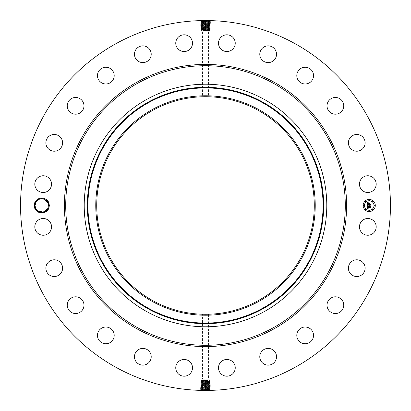 <?xml version="1.0" encoding="UTF-8"?>
<svg xmlns="http://www.w3.org/2000/svg" width="411" height="411" viewBox="0 0 411 411"><rect width="100%" height="100%" fill="white"/><g stroke="black" fill="none" stroke-linecap="round" stroke-linejoin="round"><path stroke-width="0.31" stroke-dasharray="2.06 1.54" d="M116.832 367.809A184.95 184.95 0 0 1 43.191 116.832A184.95 184.95 0 0 1 294.168 43.191A184.95 184.95 0 0 1 367.809 294.168A184.95 184.95 0 0 1 116.832 367.809M203.414 20.56L204.832 20.55M205.962 20.55L207.884 20.632C211.809 20.75 211.013 20.874 205.5 20.992L200.553 21.202L201.246 21.619L205.5 21.398C210.247 21.274 210.93 21.151 207.55 21.033L205.5 20.961C200.738 20.843 200.049 20.72 203.44 20.596L201.215 20.761L205.49 20.55L205.5 20.961M48.318 209.076A7.455 7.455 0 0 1 35.079 208.783L34.195 205.515L35.069 202.243A7.455 7.455 0 0 1 45.349 198.96A7.455 7.455 0 0 1 48.318 209.076M375.171 230.884A8.369 8.369 0 0 1 363.812 234.213A8.369 8.369 0 0 1 360.483 222.86A8.369 8.369 0 0 1 371.837 219.525A8.369 8.369 0 0 1 375.171 230.884M257.651 110.04A108.776 108.776 0 0 1 300.96 257.651A108.776 108.776 0 0 1 153.349 300.96A108.776 108.776 0 0 1 110.04 153.349A108.776 108.776 0 0 1 257.651 110.04M350.706 262.377A8.369 8.369 0 0 1 362.538 262.1A8.369 8.369 0 0 1 362.821 273.932A8.369 8.369 0 0 1 350.989 274.209A8.369 8.369 0 0 1 350.706 262.377M331.04 298.026A8.369 8.369 0 0 1 342.538 300.816A8.369 8.369 0 0 1 339.748 312.319A8.369 8.369 0 0 1 328.245 309.524A8.369 8.369 0 0 1 331.04 298.026M302.815 327.362A8.369 8.369 0 0 1 313.197 333.038A8.369 8.369 0 0 1 307.526 343.421A8.369 8.369 0 0 1 297.143 337.75A8.369 8.369 0 0 1 302.815 327.362M267.957 348.4A8.369 8.369 0 0 1 276.521 356.568A8.369 8.369 0 0 1 268.352 365.127A8.369 8.369 0 0 1 259.788 356.959A8.369 8.369 0 0 1 267.957 348.4M228.845 359.692A8.369 8.369 0 0 1 235.005 369.802A8.369 8.369 0 0 1 224.894 375.957A8.369 8.369 0 0 1 218.739 365.852A8.369 8.369 0 0 1 228.845 359.692M188.14 360.483A8.369 8.369 0 0 1 191.475 371.837A8.369 8.369 0 0 1 180.116 375.171A8.369 8.369 0 0 1 176.787 363.812A8.369 8.369 0 0 1 188.14 360.483M148.623 350.706A8.369 8.369 0 0 1 148.9 362.538A8.369 8.369 0 0 1 137.069 362.821A8.369 8.369 0 0 1 136.791 350.989A8.369 8.369 0 0 1 148.623 350.706M112.974 331.04A8.369 8.369 0 0 1 110.184 342.538A8.369 8.369 0 0 1 98.681 339.748A8.369 8.369 0 0 1 101.476 328.245A8.369 8.369 0 0 1 112.974 331.04M83.639 302.815A8.369 8.369 0 0 1 77.962 313.197A8.369 8.369 0 0 1 67.579 307.526A8.369 8.369 0 0 1 73.25 297.143A8.369 8.369 0 0 1 83.639 302.815M62.6 267.957A8.369 8.369 0 0 1 54.432 276.521A8.369 8.369 0 0 1 45.873 268.352A8.369 8.369 0 0 1 54.041 259.788A8.369 8.369 0 0 1 62.6 267.957M51.308 228.845A8.369 8.369 0 0 1 41.198 235.005A8.369 8.369 0 0 1 35.043 224.894A8.369 8.369 0 0 1 45.148 218.739A8.369 8.369 0 0 1 51.308 228.845M50.517 188.14A8.369 8.369 0 0 1 39.163 191.475A8.369 8.369 0 0 1 35.829 180.116A8.369 8.369 0 0 1 47.188 176.787A8.369 8.369 0 0 1 50.517 188.14M60.294 148.623A8.369 8.369 0 0 1 48.462 148.9A8.369 8.369 0 0 1 48.179 137.069A8.369 8.369 0 0 1 60.011 136.791A8.369 8.369 0 0 1 60.294 148.623M79.96 112.974A8.369 8.369 0 0 1 68.462 110.184A8.369 8.369 0 0 1 71.252 98.681A8.369 8.369 0 0 1 82.755 101.476A8.369 8.369 0 0 1 79.96 112.974M108.185 83.639A8.369 8.369 0 0 1 97.803 77.962A8.369 8.369 0 0 1 103.474 67.579A8.369 8.369 0 0 1 113.857 73.25A8.369 8.369 0 0 1 108.185 83.639M143.043 62.6A8.369 8.369 0 0 1 134.479 54.432A8.369 8.369 0 0 1 142.648 45.873A8.369 8.369 0 0 1 151.212 54.041A8.369 8.369 0 0 1 143.043 62.6M182.155 51.308A8.369 8.369 0 0 1 175.995 41.198A8.369 8.369 0 0 1 186.106 35.043A8.369 8.369 0 0 1 192.261 45.148A8.369 8.369 0 0 1 182.155 51.308M222.86 50.517A8.369 8.369 0 0 1 219.525 39.163A8.369 8.369 0 0 1 230.884 35.829A8.369 8.369 0 0 1 234.213 47.188A8.369 8.369 0 0 1 222.86 50.517M262.377 60.294A8.369 8.369 0 0 1 262.1 48.462A8.369 8.369 0 0 1 273.932 48.179A8.369 8.369 0 0 1 274.209 60.011A8.369 8.369 0 0 1 262.377 60.294M298.026 79.96A8.369 8.369 0 0 1 300.816 68.462A8.369 8.369 0 0 1 312.319 71.252A8.369 8.369 0 0 1 309.524 82.755A8.369 8.369 0 0 1 298.026 79.96M327.362 108.185A8.369 8.369 0 0 1 333.038 97.803A8.369 8.369 0 0 1 343.421 103.474A8.369 8.369 0 0 1 337.75 113.857A8.369 8.369 0 0 1 327.362 108.185M348.4 143.043A8.369 8.369 0 0 1 356.568 134.479A8.369 8.369 0 0 1 365.127 142.648A8.369 8.369 0 0 1 356.959 151.212A8.369 8.369 0 0 1 348.4 143.043M359.692 182.155A8.369 8.369 0 0 1 369.802 175.995A8.369 8.369 0 0 1 375.957 186.106A8.369 8.369 0 0 1 365.852 192.261A8.369 8.369 0 0 1 359.692 182.155M207.586 390.44L206.168 390.45M205.038 390.45L203.116 390.368C199.191 390.25 199.987 390.126 205.5 390.008L210.447 389.798L209.754 389.381L205.5 389.602C200.753 389.726 200.07 389.849 203.45 389.967L205.5 390.039C210.262 390.157 210.951 390.28 207.56 390.404L209.785 390.239L205.51 390.45L205.5 390.039M205.125 20.55L205.5 20.56L205.5 20.992C200.738 20.863 200.054 20.74 203.44 20.617L203.121 21.064C199.212 21.182 200.003 21.305 205.5 21.429C210.247 21.295 210.93 21.172 207.55 21.053L205.5 20.982L205.5 21.398M35.069 202.243L35.731 202.541A6.725 6.725 0 0 1 36.024 202.012C38.937 196.124 49.037 198.58 48.858 205.479L48.051 208.932C43.772 214.08 39.446 214.028 35.079 208.783M206.944 314.266L202.469 314.23L202.469 379.235L208.531 379.235L202.469 379.235L201.426 379.836L209.574 379.836L201.426 379.836L201.426 380.35L209.574 380.771L209.574 379.836L208.531 379.235L208.531 314.23M202.839 96.76L208.531 96.77L208.531 31.765L202.469 31.765L208.531 31.765L209.574 31.164L201.426 31.164L209.574 31.164L209.574 30.65L201.426 30.229L201.426 31.164L202.469 31.765L202.469 96.77L202.839 96.76M204.056 96.734L202.469 96.765M205.875 390.45L205.5 390.44L205.5 390.008C210.262 390.137 210.946 390.26 207.56 390.383L207.879 389.936C211.788 389.818 210.997 389.695 205.5 389.571C200.753 389.705 200.07 389.828 203.45 389.947L205.5 390.018L205.5 389.602M369.227 199.438A6.062 6.062 0 0 0 363.165 205.5A6.062 6.062 0 0 0 369.227 211.562A6.062 6.062 0 0 0 375.289 205.5A6.062 6.062 0 0 0 369.227 199.438M210.458 20.786L209.769 21.192L207.55 21.033L207.884 20.632M36.024 202.012L35.87 202.274L36.024 202.012M47.517 201.996L48.503 205.531L49.356 205.5L48.503 205.469L47.676 208.726C44.763 214.742 34.745 212.338 35.048 205.469L35.87 202.274L35.048 205.469L34.195 205.5C33.717 195.734 49.798 195.703 49.356 205.5C49.829 215.266 33.753 215.297 34.195 205.5C33.717 195.734 49.798 195.703 49.356 205.5C49.829 215.266 33.753 215.297 34.195 205.5C33.717 195.734 49.798 195.703 49.356 205.5C49.829 215.266 33.753 215.297 34.195 205.5C33.717 195.734 49.798 195.703 49.356 205.5C49.829 215.266 33.753 215.297 34.195 205.5C33.717 195.734 49.798 195.703 49.356 205.5C49.829 215.266 33.753 215.297 34.195 205.5C33.717 195.734 49.798 195.703 49.356 205.5C49.829 215.266 33.753 215.297 34.195 205.5C33.717 195.734 49.798 195.703 49.356 205.5C49.829 215.266 33.753 215.297 34.195 205.5C33.717 195.734 49.798 195.703 49.356 205.5C49.829 215.266 33.753 215.297 34.195 205.5C33.717 195.734 49.798 195.703 49.356 205.5C49.829 215.266 33.753 215.297 34.195 205.5C33.717 195.734 49.798 195.703 49.356 205.5C49.829 215.266 33.753 215.297 34.195 205.5C33.717 195.734 49.798 195.703 49.356 205.5C49.829 215.266 33.753 215.297 34.195 205.5C33.717 195.734 49.798 195.703 49.356 205.5C49.829 215.266 33.753 215.297 34.195 205.5C33.717 195.734 49.798 195.703 49.356 205.5C49.829 215.266 33.753 215.297 34.195 205.5C33.717 195.734 49.798 195.703 49.356 205.5C49.829 215.266 33.753 215.297 34.195 205.5C33.717 195.734 49.798 195.703 49.356 205.5C49.829 215.266 33.753 215.297 34.195 205.5C33.717 195.734 49.798 195.703 49.356 205.5C49.829 215.266 33.753 215.297 34.195 205.5C33.717 195.734 49.798 195.703 49.356 205.5C49.829 215.266 33.753 215.297 34.195 205.5L35.048 205.531L35.87 202.274C38.732 196.222 48.894 198.739 48.503 205.531L47.676 208.726C44.814 214.778 34.652 212.261 35.048 205.469L35.731 202.541M200.542 390.214L201.231 389.808L203.45 389.967L203.116 390.368M263.646 99.066A121.281 121.281 0 0 1 311.934 263.646A121.281 121.281 0 0 1 147.354 311.934A121.281 121.281 0 0 1 99.066 147.354A121.281 121.281 0 0 1 263.646 99.066M369.227 210.278A4.778 4.778 0 0 0 374.005 205.5A4.778 4.778 0 0 0 369.227 200.722A4.778 4.778 0 0 0 364.449 205.5A4.778 4.778 0 0 0 369.227 210.278M363.807 205.87A0.37 0.37 0 0 0 364.172 205.5A0.37 0.37 0 0 0 363.807 205.13A0.37 0.37 0 0 0 363.437 205.5A0.37 0.37 0 0 0 363.807 205.87M369.227 200.445A0.37 0.37 0 0 0 369.592 200.08A0.37 0.37 0 0 0 369.227 199.71A0.37 0.37 0 0 0 368.857 200.08A0.37 0.37 0 0 0 369.227 200.445M365.394 202.032A0.37 0.37 0 0 0 365.759 201.667A0.37 0.37 0 0 0 365.394 201.298A0.37 0.37 0 0 0 365.025 201.667A0.37 0.37 0 0 0 365.394 202.032M374.647 205.87A0.37 0.37 0 0 0 375.017 205.5A0.37 0.37 0 0 0 374.647 205.13A0.37 0.37 0 0 0 374.277 205.5A0.37 0.37 0 0 0 374.647 205.87M373.06 202.032A0.37 0.37 0 0 0 373.424 201.667A0.37 0.37 0 0 0 373.06 201.298A0.37 0.37 0 0 0 372.69 201.667A0.37 0.37 0 0 0 373.06 202.032M369.227 210.555A0.37 0.37 0 0 0 368.857 210.92A0.37 0.37 0 0 0 369.227 211.29A0.37 0.37 0 0 0 369.592 210.92A0.37 0.37 0 0 0 369.227 210.555M365.394 208.968A0.37 0.37 0 0 0 365.025 209.333A0.37 0.37 0 0 0 365.394 209.702A0.37 0.37 0 0 0 365.759 209.333A0.37 0.37 0 0 0 365.394 208.968M373.06 208.968A0.37 0.37 0 0 0 372.69 209.333A0.37 0.37 0 0 0 373.06 209.702A0.37 0.37 0 0 0 373.424 209.333A0.37 0.37 0 0 0 373.06 208.968M203.121 21.064L203.455 21.464L210.432 21.639L209.744 22.06L205.5 21.85C200.768 21.726 200.085 21.608 203.455 21.485L203.137 21.927L200.578 22.071L201.272 22.487L205.5 22.261C210.216 22.163 210.894 22.04 207.54 21.917L207.858 22.364L210.406 22.502L209.713 22.918L205.5 22.713C200.799 22.574 200.121 22.451 203.466 22.333L203.137 21.927C199.243 22.05 200.034 22.173 205.5 22.292L207.858 22.364C211.737 22.482 210.951 22.605 205.5 22.728L200.609 22.939L201.272 22.492L205.5 22.281C210.216 22.143 210.9 22.019 207.54 21.896L205.5 21.829C200.768 21.706 200.085 21.588 203.455 21.464L201.241 21.613M210.432 21.639L209.769 21.192L207.55 21.053L207.868 21.495C211.773 21.619 210.982 21.737 205.5 21.86L203.137 21.927M34.195 205.515C33.774 215.302 49.829 215.256 49.356 205.5L48.503 205.469L47.676 208.726L48.503 205.531C48.894 198.739 38.732 196.222 35.87 202.274C38.732 196.222 48.894 198.739 48.503 205.531L47.676 208.726C44.814 214.778 34.652 212.261 35.048 205.469L34.195 205.5L35.048 205.531L35.87 202.274L35.048 205.469L34.195 205.5L35.048 205.531L35.87 202.274L35.048 205.469C34.652 212.261 44.814 214.778 47.676 208.726C44.814 214.778 34.652 212.261 35.048 205.469L35.87 202.274C38.732 196.222 48.894 198.739 48.503 205.531L49.356 205.5L48.503 205.469L47.676 208.726L48.503 205.531L49.356 205.5L48.503 205.469L47.676 208.726C44.814 214.778 34.652 212.261 35.048 205.469L34.195 205.5L35.048 205.531L35.87 202.274L35.048 205.469L34.195 205.5L35.048 205.531L35.87 202.274C38.732 196.222 48.894 198.739 48.503 205.531L49.356 205.5L48.503 205.469L47.676 208.726L48.503 205.531L49.356 205.5L48.503 205.469L47.676 208.726L48.503 205.531C48.894 198.739 38.732 196.222 35.87 202.274C38.732 196.222 48.894 198.739 48.503 205.531L47.676 208.726C44.814 214.778 34.652 212.261 35.048 205.469L34.195 205.5L35.048 205.531L35.87 202.274L35.048 205.469L34.195 205.5L35.048 205.531L35.87 202.274L35.048 205.469C34.652 212.261 44.814 214.778 47.676 208.726C44.814 214.778 34.652 212.261 35.048 205.469L35.87 202.274C38.732 196.222 48.894 198.739 48.503 205.531L49.356 205.5L48.503 205.469L47.676 208.726L48.503 205.531L49.356 205.5L48.503 205.469L47.676 208.726L48.503 205.531C48.894 198.739 38.732 196.222 35.87 202.274L35.048 205.469C34.652 212.261 44.814 214.778 47.676 208.726C44.814 214.778 34.652 212.261 35.048 205.469L34.195 205.5L35.048 205.531L35.87 202.274L35.048 205.469L34.195 205.5L35.048 205.531L35.87 202.274C38.732 196.222 48.894 198.739 48.503 205.531L49.356 205.5L48.503 205.469L47.676 208.726L48.503 205.531L49.356 205.5L48.503 205.469L47.676 208.726C44.814 214.778 34.652 212.261 35.048 205.469L34.195 205.5L35.048 205.531L35.87 202.274L35.048 205.469L34.195 205.5L35.048 205.531L35.87 202.274C38.732 196.222 48.894 198.739 48.503 205.531L49.356 205.5L48.503 205.469L47.676 208.726L48.503 205.531L49.356 205.5L48.503 205.469L47.676 208.726L48.503 205.531C48.894 198.739 38.732 196.222 35.87 202.274C38.732 196.222 48.894 198.739 48.503 205.531L47.676 208.726C44.814 214.778 34.652 212.261 35.048 205.469L34.195 205.5L35.048 205.531L35.87 202.274L35.048 205.469C34.652 212.261 44.814 214.778 47.676 208.726L48.503 205.531L49.356 205.5L48.503 205.469L47.768 202.448L44.927 199.556L44.1 199.186M47.902 202.721L44.927 199.556L47.768 202.448M44.126 199.196L42.924 198.873M43.093 198.903L41.973 198.775M41.788 198.775L39.307 199.243L37.278 200.496M207.879 389.936L207.545 389.536L200.568 389.361L201.256 388.94L205.5 389.15C210.232 389.274 210.915 389.392 207.545 389.515L207.863 389.073L210.422 388.929L209.728 388.513L205.5 388.739C200.784 388.837 200.106 388.96 203.46 389.083L203.142 388.636L200.594 388.498L201.287 388.082L205.5 388.287C210.201 388.426 210.879 388.549 207.534 388.667L207.863 389.073C211.757 388.95 210.966 388.827 205.5 388.708L203.142 388.636C199.263 388.518 200.049 388.395 205.5 388.272L210.391 388.061L209.728 388.508L205.5 388.719C200.784 388.857 200.1 388.981 203.46 389.104L205.5 389.171C210.232 389.294 210.915 389.412 207.545 389.536L209.759 389.387M200.568 389.361L201.231 389.808L203.45 389.947L203.132 389.505C199.227 389.381 200.018 389.263 205.5 389.14L207.863 389.073M209.076 380.704L201.426 381.197L200.835 380.699L201.431 380.339M205.5 380.134L207.632 380.478L201.924 381.023L209.076 381.465L201.924 381.906L207.761 382.143C211.48 382.019 210.725 381.896 205.5 381.778L203.245 381.706C199.535 381.588 200.285 381.465 205.5 381.341L207.745 381.274C211.444 381.151 210.699 381.033 205.5 380.91L203.26 380.843C199.571 380.72 200.316 380.596 205.5 380.478L205.5 380.134L201.924 380.283M201.924 30.296L209.574 29.803L210.165 30.301L209.569 30.661M205.5 30.866L203.368 30.522L209.076 29.977L201.924 29.535L209.076 29.094L203.24 28.857C199.52 28.981 200.275 29.104 205.5 29.222L207.755 29.294C211.465 29.412 210.715 29.535 205.5 29.659L203.255 29.726C199.556 29.849 200.301 29.967 205.5 30.09L207.74 30.157C211.429 30.28 210.684 30.404 205.5 30.522L205.5 30.866L209.076 30.717M37.288 200.486L35.87 202.274C38.732 196.222 48.894 198.739 48.503 205.531L47.676 208.726L48.503 205.469L49.356 205.5L48.503 205.469L48.092 203.193L48.503 205.469L48.092 203.193L48.503 205.469L48.092 203.193L48.503 205.469L47.676 208.726C44.814 214.778 34.652 212.261 35.048 205.469L35.87 202.274C38.732 196.222 48.894 198.739 48.503 205.531L47.676 208.726L48.498 205.387M210.406 22.502L209.749 22.045L207.54 21.896L207.868 21.495M40.304 198.934L39.307 199.243L40.304 198.934M203.548 382.127L203.245 381.706L200.809 381.567L201.431 381.192M201.924 381.131L209.574 381.624L210.175 381.12L209.569 380.766M207.452 381.685L207.745 381.274L210.175 381.131M203.548 381.244L203.26 380.843L200.835 380.699M205.5 380.869L205.5 380.478L207.632 380.478M201.924 381.023L201.426 381.089M203.548 29.315L203.255 29.726L200.825 29.869L201.431 30.234M207.452 29.756L207.74 30.157L210.165 30.301M207.452 28.873L207.755 29.294L210.191 29.433L209.569 29.808M209.076 29.869L201.426 29.376L200.825 29.869M205.5 30.131L205.5 30.522L203.368 30.522M209.076 29.977L209.574 29.911M200.594 388.498L201.251 388.955L203.46 389.104L203.132 389.505M367.645 206.764L370.522 206.846L370.814 206.533L370.814 207.745L370.501 207.37L367.866 207.37L368.287 208.146L367.665 207.37L367.763 208.089L368.261 208.29L367.439 208.675L367.413 205.5L368.215 205.88L367.645 206.718M367.578 205.33L368.328 205.783L367.578 205.33M367.994 206.039L367.866 206.63L370.532 206.63L371.03 206.209L371.03 207.565L370.958 206.358L370.552 206.712L367.794 206.712L367.994 206.039M367.835 203.794L367.85 204.139L368.873 204.139L368.426 203.317L369.535 203.317L369.093 204.365L370.429 204.365L370.773 204.026L370.773 205.33L370.429 204.899L369.289 204.899L369.391 205.305L369.093 204.899L369.248 205.423L368.873 204.899L367.753 204.899L367.413 205.253L367.413 202.505L368.205 202.936L367.701 203.363L367.634 204.365L368.873 204.365L367.778 204.205L368.05 203.101L367.84 203.733M367.573 202.304L368.384 202.777L367.573 202.304M368.518 203.121L369.664 203.121L368.518 203.121M369.319 203.594L369.319 204.139L370.45 204.139L371.03 203.671L371.03 205.207L370.958 203.82L370.486 204.205L369.248 204.205L369.319 203.594M207.858 22.364L207.524 22.764L205.5 22.697C200.799 22.595 200.121 22.471 203.466 22.353L203.152 22.795C199.278 22.918 200.065 23.037 205.5 23.16L210.381 23.381L209.723 22.913L207.524 22.764C210.864 22.888 210.185 23.006 205.5 23.129L203.481 23.196C200.157 23.319 200.83 23.442 205.5 23.561L207.514 23.633C210.828 23.751 210.16 23.874 205.5 23.997L203.496 24.064C200.188 24.187 200.856 24.306 205.5 24.429L207.498 24.496L205.5 24.449C200.861 24.326 200.188 24.203 203.491 24.085L205.5 24.013C210.155 23.895 210.828 23.771 207.514 23.653L205.5 23.581C200.83 23.458 200.157 23.34 203.481 23.216L205.5 23.15C210.185 23.026 210.864 22.903 207.524 22.785L207.843 23.227C211.706 23.35 210.92 23.473 205.5 23.591L200.635 23.817L201.292 23.345L203.481 23.196L203.152 22.795M201.924 381.906L200.809 381.567M209.076 381.465L209.574 381.531M209.076 381.557L201.426 381.973M207.452 382.569L201.924 382.79L207.771 383.006C211.516 382.888 210.756 382.764 205.5 382.641L203.234 382.574C199.505 382.451 200.26 382.333 205.5 382.209L209.076 382.348L207.452 382.569L207.761 382.143L210.206 381.999L209.569 381.619M201.924 29.535L201.426 29.469M209.076 29.094L210.191 29.433M201.924 29.443L209.574 29.027M203.548 28.431L209.076 28.21L203.229 27.994C199.484 28.112 200.244 28.236 205.5 28.359L207.766 28.426C211.495 28.549 210.74 28.667 205.5 28.791L201.924 28.652L203.548 28.431L203.24 28.857L200.794 29.001L201.431 29.381M203.142 388.636L203.476 388.236L205.5 388.303C210.201 388.405 210.879 388.529 207.534 388.647L207.848 388.205C211.722 388.082 210.935 387.963 205.5 387.84L200.619 387.619L201.277 388.087L203.476 388.236C200.136 388.112 200.815 387.994 205.5 387.871L207.519 387.804C210.843 387.681 210.17 387.558 205.5 387.439L203.486 387.368C200.172 387.249 200.84 387.126 205.5 387.003L207.504 386.936C210.812 386.813 210.144 386.694 205.5 386.571L203.502 386.504L205.5 386.551C210.139 386.674 210.812 386.797 207.509 386.915L205.5 386.987C200.845 387.105 200.172 387.229 203.486 387.347L205.5 387.419C210.17 387.542 210.843 387.66 207.519 387.784L205.5 387.85C200.815 387.974 200.136 388.097 203.476 388.215L203.157 387.773C199.294 387.65 200.08 387.527 205.5 387.409L210.365 387.183L209.708 387.655L207.519 387.804L207.848 388.205M201.924 381.983L209.574 382.477L210.206 381.999M203.548 383.011L203.234 382.574L200.784 382.43L201.431 382.04M209.076 382.348L209.574 382.415M209.076 29.017L201.426 28.523L200.794 29.001M207.452 27.989L207.766 28.426L210.216 28.57L209.569 28.96M201.924 28.652L201.426 28.585M200.609 22.949L201.292 23.365L203.481 23.216L203.162 23.663C199.314 23.781 200.09 23.905 205.5 24.028L210.35 24.249L209.687 23.792L207.514 23.653L207.832 24.095C211.67 24.218 210.894 24.336 205.5 24.46L200.66 24.67L201.354 25.086L205.5 24.881C210.124 24.758 210.792 24.639 207.498 24.516L207.817 24.963L210.324 25.102L209.631 25.518L205.5 25.292C200.897 25.174 200.234 25.05 203.507 24.932L205.5 24.86C210.129 24.737 210.792 24.619 207.498 24.496L209.661 24.66L207.498 24.516L207.832 24.095M205.5 383.54C200.969 383.658 200.316 383.782 203.537 383.905L205.5 383.972C210.042 384.095 210.699 384.213 207.468 384.336L205.5 384.408C200.943 384.526 200.285 384.65 203.527 384.773L205.5 384.84C210.072 384.958 210.735 385.081 207.478 385.205L205.5 385.271C200.912 385.395 200.249 385.513 203.512 385.636L205.5 385.708C210.103 385.826 210.766 385.95 207.493 386.068L203.183 386.037C199.366 385.919 200.136 385.795 205.5 385.672L207.812 385.605C211.619 385.482 210.848 385.364 205.5 385.241L203.193 385.174C199.402 385.05 200.167 384.932 205.5 384.809L207.796 384.737C211.583 384.619 210.817 384.496 205.5 384.377L205.5 383.941C210.042 384.074 210.699 384.193 207.468 384.316L203.209 384.306C199.433 384.187 200.198 384.064 205.5 383.941L205.5 383.54L207.452 383.473L205.5 383.52C200.974 383.643 200.316 383.761 203.537 383.884L207.786 383.874L207.452 383.453L209.071 383.391L207.457 383.453L207.771 383.006L210.232 382.867L209.569 382.466M209.076 382.405L201.426 382.898L200.784 382.43M201.924 382.79L201.426 382.862M200.635 23.817L201.328 24.218L203.491 24.085L203.178 24.526C199.35 24.65 200.121 24.773 205.5 24.891L207.817 24.963C211.634 25.081 210.864 25.205 205.5 25.328L203.188 25.395C199.381 25.518 200.152 25.636 205.5 25.759L207.807 25.826C211.598 25.95 210.833 26.068 205.5 26.191L203.204 26.263C199.417 26.381 200.183 26.504 205.5 26.623L205.5 27.059C200.958 26.926 200.301 26.807 203.532 26.684L207.791 26.694C211.567 26.813 210.802 26.936 205.5 27.059L205.5 27.46L203.548 27.527L205.5 27.48C210.026 27.357 210.684 27.239 207.463 27.116L203.214 27.126L203.548 27.547L201.929 27.609L203.543 27.547L203.229 27.994L200.768 28.133L201.431 28.534M201.924 28.595L209.574 28.102L210.216 28.57M209.076 28.21L209.574 28.138M210.391 388.051L209.708 387.635L207.519 387.784L207.838 387.337C211.686 387.219 210.91 387.095 205.5 386.972L200.65 386.751L201.313 387.208L203.486 387.347L203.168 386.905C199.33 386.782 200.106 386.664 205.5 386.54L210.34 386.33L209.646 385.914L205.5 386.14C200.871 386.263 200.208 386.381 203.502 386.504L203.183 386.037L200.676 385.898L201.369 385.482L203.512 385.636L203.183 386.037M210.381 23.381L209.687 23.787L207.514 23.633L207.843 23.227M208.752 383.391C209.723 383.335 209.831 383.278 209.076 383.232C209.831 383.278 209.723 383.335 208.752 383.391M210.232 382.867L209.574 383.324M207.786 383.874L210.257 383.73L209.6 384.187L207.468 384.316L207.786 383.874C211.547 383.751 210.786 383.633 205.5 383.509L203.219 383.442C199.469 383.319 200.229 383.196 205.5 383.078L209.076 383.232M201.924 382.831L209.071 383.391M200.758 383.299L201.416 383.756L203.537 383.884L203.219 383.442L200.758 383.299L201.431 382.893M202.248 27.609C201.277 27.665 201.169 27.722 201.924 27.768C201.169 27.722 201.277 27.665 202.248 27.609M200.768 28.133L201.426 27.676M203.214 27.126L200.743 27.27L201.4 26.813L203.532 26.684L203.214 27.126C199.453 27.249 200.214 27.367 205.5 27.491L207.781 27.558C211.531 27.681 210.771 27.804 205.5 27.922L201.924 27.768M209.076 28.169L201.929 27.609M210.242 27.701L209.584 27.244L207.463 27.116L207.781 27.558L210.242 27.701L209.569 28.107M200.619 387.619L201.313 387.213L203.486 387.368L203.157 387.773M200.66 24.67L201.318 24.213L203.491 24.064L203.162 23.663M35.665 208.315L37.853 210.966M210.257 383.73L209.569 383.319M200.743 27.27L201.431 27.681M210.365 387.183L209.672 386.782L207.509 386.936L207.838 387.337M210.34 386.33L209.682 386.787L207.509 386.915L207.822 386.474C211.65 386.35 210.879 386.227 205.5 386.109C200.876 386.242 200.208 386.361 203.502 386.484L201.339 386.34L203.502 386.484L203.168 386.905M205.5 26.181L205.5 26.623C210.057 26.494 210.715 26.371 207.473 26.247L205.5 26.181C200.928 26.063 200.265 25.939 203.517 25.816L205.5 25.749C210.088 25.626 210.751 25.508 207.488 25.384L205.5 25.312C200.887 25.194 200.224 25.071 203.507 24.948L203.188 25.395L200.686 25.533L201.38 25.95L205.5 25.729C210.088 25.605 210.751 25.487 207.488 25.364L207.817 24.963M201.416 383.756L203.537 383.905L203.209 384.306L200.727 384.167L201.416 383.756M205.5 27.46C210.031 27.342 210.684 27.218 207.463 27.095L205.5 27.028C200.958 26.905 200.301 26.787 203.532 26.664L205.5 26.592C210.057 26.474 210.715 26.35 207.473 26.227L205.5 26.16C200.928 26.042 200.265 25.919 203.522 25.795L203.188 25.395M209.584 27.244L207.463 27.095L207.791 26.694L210.273 26.833L209.584 27.244M201.349 25.076L203.507 24.948L203.178 24.526M209.6 384.172L207.468 384.336L207.796 384.737L210.283 384.598L209.595 384.182M201.4 26.828L203.532 26.664L203.204 26.263L200.717 26.402L201.405 26.818M200.702 385.03L201.364 385.477L205.5 385.688C210.113 385.806 210.776 385.929 207.493 386.052L207.812 385.605L210.314 385.467L209.62 385.05L205.5 385.251C200.912 385.374 200.249 385.492 203.512 385.616L203.193 385.174L200.702 385.03L201.395 384.614L203.527 384.773L203.193 385.174M209.651 385.924L207.493 386.052L207.822 386.474M209.641 25.528L207.488 25.384L207.807 25.826L210.298 25.98L209.641 25.513M205.5 384.819L205.5 384.377C200.943 384.506 200.285 384.629 203.527 384.753L205.5 384.819C210.072 384.937 210.735 385.061 207.483 385.184L207.796 384.737M200.727 384.167L201.395 384.609L203.527 384.753L203.209 384.306M210.273 26.833L209.61 26.376L207.473 26.227L207.807 25.826M210.298 25.98L209.605 26.386L207.473 26.247L207.791 26.694M201.375 25.944L203.522 25.816L203.204 26.263M209.625 385.056L207.478 385.205L207.812 385.605M35.048 205.469L35.87 202.274L35.048 205.469C34.652 212.261 44.814 214.778 47.676 208.726C44.814 214.778 34.652 212.261 35.048 205.469L34.195 205.5M48.503 205.469L47.676 208.726L48.503 205.531C48.894 198.739 38.732 196.222 35.87 202.274M205.5 20.982L205.5 21.829M205.5 390.018L205.5 389.171M205.5 21.418L205.5 23.561M205.5 389.582L205.5 387.439M205.5 21.86L205.5 23.129M203.245 381.706L203.548 381.341M205.5 381.752L205.5 380.987M207.745 381.274L207.452 380.92M205.5 381.31L205.5 380.56M203.26 380.843L203.548 380.494M203.255 29.726L203.548 30.08M205.5 29.69L205.5 30.44M207.74 30.157L207.452 30.506M207.755 29.294L207.452 29.659M205.5 29.248L205.5 30.013M205.5 389.14L205.5 387.871M205.5 383.951L205.5 381.413M207.761 382.143L207.452 381.768M205.5 27.049L205.5 29.587M203.24 28.857L203.548 29.232M203.234 382.574L203.548 382.194M205.5 382.209L205.5 381.834M207.766 28.426L207.452 28.806M205.5 28.791L205.5 29.166M205.5 23.15L205.5 24.86M207.771 383.006L207.452 382.62M205.5 382.641L205.5 382.261M203.229 27.994L203.548 28.38M205.5 28.359L205.5 28.739M205.5 387.85L205.5 386.14M205.5 23.591L205.5 23.997M205.5 383.078L205.5 382.687M203.219 383.442L203.548 383.047M205.5 27.922L205.5 28.313M207.781 27.558L207.452 27.953M205.5 387.409L205.5 387.003M205.5 24.028L205.5 24.429M205.5 383.509L205.5 383.114M205.5 27.491L205.5 27.886M205.5 386.972L205.5 386.571M205.5 24.449L205.5 26.592M205.5 386.551L205.5 384.408M205.5 24.891L205.5 26.16M205.5 386.109L205.5 384.84M205.5 384.377L205.5 383.972M205.5 26.623L205.5 27.028M200.553 21.202L201.215 20.761L200.964 20.607M210.447 389.798L209.785 390.239L210.036 390.393M200.578 22.071L201.246 21.624M210.422 388.929L209.754 389.376M210.35 24.249L209.667 24.645M200.65 386.751L201.333 386.355M210.324 25.102L209.661 24.66M200.676 385.898L201.339 386.34M200.686 25.533L201.354 25.092M210.314 385.467L209.646 385.908M210.283 384.598L209.62 385.045M200.717 26.402L201.38 25.955"/><path stroke-width="0.62" d="M116.832 367.809A184.95 184.95 0 0 1 43.191 116.832A184.95 184.95 0 0 1 294.168 43.191A184.95 184.95 0 0 1 367.809 294.168A184.95 184.95 0 0 1 116.832 367.809M201.21 20.601L203.414 20.56M207.838 20.565L205.5 20.55L207.838 20.565M210.463 20.771L210 20.607M209.79 390.399L207.586 390.44M203.162 390.435L205.5 390.45L203.162 390.435M200.537 390.229L200.994 390.393M48.472 208.773A7.455 7.455 0 0 1 48.318 209.076L49.356 205.5L48.472 202.233L47.81 202.531L48.503 205.469L47.676 208.726C44.83 214.742 34.724 212.292 35.048 205.531C34.724 212.292 44.83 214.742 47.676 208.726C44.83 214.742 34.724 212.292 35.048 205.531L36.024 202.012M47.81 202.531A6.725 6.725 0 0 0 47.517 201.996C43.551 197.527 39.584 197.573 35.618 202.135L34.688 205.479C34.098 212.6 44.953 215.693 48.313 209.071A7.455 7.455 0 0 1 38.197 212.04A7.455 7.455 0 0 1 41.948 198.045A7.455 7.455 0 0 1 48.472 202.233M360.483 222.86A8.369 8.369 0 0 1 371.837 219.525A8.369 8.369 0 0 1 375.171 230.884A8.369 8.369 0 0 1 363.812 234.213A8.369 8.369 0 0 1 360.483 222.86M362.821 273.932A8.369 8.369 0 0 1 350.989 274.209A8.369 8.369 0 0 1 350.706 262.377A8.369 8.369 0 0 1 362.538 262.1A8.369 8.369 0 0 1 362.821 273.932M339.748 312.319A8.369 8.369 0 0 1 328.245 309.524A8.369 8.369 0 0 1 331.04 298.026A8.369 8.369 0 0 1 342.538 300.816A8.369 8.369 0 0 1 339.748 312.319M307.526 343.421A8.369 8.369 0 0 1 297.143 337.75A8.369 8.369 0 0 1 302.815 327.362A8.369 8.369 0 0 1 313.197 333.038A8.369 8.369 0 0 1 307.526 343.421M268.352 365.127A8.369 8.369 0 0 1 259.788 356.959A8.369 8.369 0 0 1 267.957 348.4A8.369 8.369 0 0 1 276.521 356.568A8.369 8.369 0 0 1 268.352 365.127M224.894 375.957A8.369 8.369 0 0 1 218.739 365.852A8.369 8.369 0 0 1 228.845 359.692A8.369 8.369 0 0 1 235.005 369.802A8.369 8.369 0 0 1 224.894 375.957M180.116 375.171A8.369 8.369 0 0 1 176.787 363.812A8.369 8.369 0 0 1 188.14 360.483A8.369 8.369 0 0 1 191.475 371.837A8.369 8.369 0 0 1 180.116 375.171M137.069 362.821A8.369 8.369 0 0 1 136.791 350.989A8.369 8.369 0 0 1 148.623 350.706A8.369 8.369 0 0 1 148.9 362.538A8.369 8.369 0 0 1 137.069 362.821M98.681 339.748A8.369 8.369 0 0 1 101.476 328.245A8.369 8.369 0 0 1 112.974 331.04A8.369 8.369 0 0 1 110.184 342.538A8.369 8.369 0 0 1 98.681 339.748M67.579 307.526A8.369 8.369 0 0 1 73.25 297.143A8.369 8.369 0 0 1 83.639 302.815A8.369 8.369 0 0 1 77.962 313.197A8.369 8.369 0 0 1 67.579 307.526M45.873 268.352A8.369 8.369 0 0 1 54.041 259.788A8.369 8.369 0 0 1 62.6 267.957A8.369 8.369 0 0 1 54.432 276.521A8.369 8.369 0 0 1 45.873 268.352M35.043 224.894A8.369 8.369 0 0 1 45.148 218.739A8.369 8.369 0 0 1 51.308 228.845A8.369 8.369 0 0 1 41.198 235.005A8.369 8.369 0 0 1 35.043 224.894M35.829 180.116A8.369 8.369 0 0 1 47.188 176.787A8.369 8.369 0 0 1 50.517 188.14A8.369 8.369 0 0 1 39.163 191.475A8.369 8.369 0 0 1 35.829 180.116M48.179 137.069A8.369 8.369 0 0 1 60.011 136.791A8.369 8.369 0 0 1 60.294 148.623A8.369 8.369 0 0 1 48.462 148.9A8.369 8.369 0 0 1 48.179 137.069M71.252 98.681A8.369 8.369 0 0 1 82.755 101.476A8.369 8.369 0 0 1 79.96 112.974A8.369 8.369 0 0 1 68.462 110.184A8.369 8.369 0 0 1 71.252 98.681M103.474 67.579A8.369 8.369 0 0 1 113.857 73.25A8.369 8.369 0 0 1 108.185 83.639A8.369 8.369 0 0 1 97.803 77.962A8.369 8.369 0 0 1 103.474 67.579M142.648 45.873A8.369 8.369 0 0 1 151.212 54.041A8.369 8.369 0 0 1 143.043 62.6A8.369 8.369 0 0 1 134.479 54.432A8.369 8.369 0 0 1 142.648 45.873M186.106 35.043A8.369 8.369 0 0 1 192.261 45.148A8.369 8.369 0 0 1 182.155 51.308A8.369 8.369 0 0 1 175.995 41.198A8.369 8.369 0 0 1 186.106 35.043M230.884 35.829A8.369 8.369 0 0 1 234.213 47.188A8.369 8.369 0 0 1 222.86 50.517A8.369 8.369 0 0 1 219.525 39.163A8.369 8.369 0 0 1 230.884 35.829M273.932 48.179A8.369 8.369 0 0 1 274.209 60.011A8.369 8.369 0 0 1 262.377 60.294A8.369 8.369 0 0 1 262.1 48.462A8.369 8.369 0 0 1 273.932 48.179M312.319 71.252A8.369 8.369 0 0 1 309.524 82.755A8.369 8.369 0 0 1 298.026 79.96A8.369 8.369 0 0 1 300.816 68.462A8.369 8.369 0 0 1 312.319 71.252M343.421 103.474A8.369 8.369 0 0 1 337.75 113.857A8.369 8.369 0 0 1 327.362 108.185A8.369 8.369 0 0 1 333.038 97.803A8.369 8.369 0 0 1 343.421 103.474M365.127 142.648A8.369 8.369 0 0 1 356.959 151.212A8.369 8.369 0 0 1 348.4 143.043A8.369 8.369 0 0 1 356.568 134.479A8.369 8.369 0 0 1 365.127 142.648M375.957 186.106A8.369 8.369 0 0 1 365.852 192.261A8.369 8.369 0 0 1 359.692 182.155A8.369 8.369 0 0 1 369.802 175.995A8.369 8.369 0 0 1 375.957 186.106M369.227 199.438A6.062 6.062 0 0 1 375.289 205.5A6.062 6.062 0 0 1 369.227 211.562A6.062 6.062 0 0 1 363.165 205.5A6.062 6.062 0 0 1 369.227 199.438M257.651 110.04A108.776 108.776 0 0 1 300.96 257.651A108.776 108.776 0 0 1 153.349 300.96A108.776 108.776 0 0 1 110.04 153.349A108.776 108.776 0 0 1 257.651 110.04M202.839 314.24L206.944 314.266M208.161 96.76L204.056 96.734M152.892 109.203A109.732 109.732 0 0 1 301.797 152.892A109.732 109.732 0 0 1 258.108 301.797A109.732 109.732 0 0 1 109.203 258.108A109.732 109.732 0 0 1 152.892 109.203M48.498 205.387L47.902 202.721M47.768 202.448L48.092 203.193L44.927 199.556L44.126 199.196M44.1 199.186L43.093 198.903M41.973 198.775L39.307 199.243L37.288 200.486M37.278 200.496L35.87 202.274C38.721 196.258 48.822 198.708 48.503 205.469C48.822 198.708 38.721 196.258 35.87 202.274L37.278 200.496L35.87 202.274C38.721 196.258 48.822 198.708 48.503 205.469L48.503 205.464C48.822 198.708 38.721 196.258 35.87 202.274L37.278 200.496L35.87 202.274C38.721 196.258 48.822 198.708 48.503 205.469L48.503 205.464C48.822 198.708 38.721 196.258 35.87 202.274L37.278 200.496L35.87 202.274C38.721 196.258 48.822 198.708 48.503 205.469L48.503 205.464C48.822 198.708 38.721 196.258 35.87 202.274M263.646 99.066A121.281 121.281 0 0 1 263.646 311.934A121.281 121.281 0 0 1 84.219 205.5A121.281 121.281 0 0 1 263.646 99.066M369.227 210.278A4.778 4.778 0 0 0 374.005 205.5A4.778 4.778 0 0 0 369.227 200.722A4.778 4.778 0 0 0 364.449 205.5A4.778 4.778 0 0 0 369.227 210.278M363.807 205.87A0.37 0.37 0 0 0 364.172 205.5A0.37 0.37 0 0 0 363.807 205.13A0.37 0.37 0 0 0 363.437 205.5A0.37 0.37 0 0 0 363.807 205.87M369.227 200.445A0.37 0.37 0 0 0 369.592 200.08A0.37 0.37 0 0 0 369.227 199.71A0.37 0.37 0 0 0 368.857 200.08A0.37 0.37 0 0 0 369.227 200.445M365.394 202.032A0.37 0.37 0 0 0 365.759 201.667A0.37 0.37 0 0 0 365.394 201.298A0.37 0.37 0 0 0 365.025 201.667A0.37 0.37 0 0 0 365.394 202.032M374.647 205.87A0.37 0.37 0 0 0 375.017 205.5A0.37 0.37 0 0 0 374.647 205.13A0.37 0.37 0 0 0 374.277 205.5A0.37 0.37 0 0 0 374.647 205.87M373.06 202.032A0.37 0.37 0 0 0 373.424 201.667A0.37 0.37 0 0 0 373.06 201.298A0.37 0.37 0 0 0 372.69 201.667A0.37 0.37 0 0 0 373.06 202.032M369.227 210.555A0.37 0.37 0 0 0 368.857 210.92A0.37 0.37 0 0 0 369.227 211.29A0.37 0.37 0 0 0 369.592 210.92A0.37 0.37 0 0 0 369.227 210.555M365.394 208.968A0.37 0.37 0 0 0 365.025 209.333A0.37 0.37 0 0 0 365.394 209.702A0.37 0.37 0 0 0 365.759 209.333A0.37 0.37 0 0 0 365.394 208.968M373.06 208.968A0.37 0.37 0 0 0 372.69 209.333A0.37 0.37 0 0 0 373.06 209.702A0.37 0.37 0 0 0 373.424 209.333A0.37 0.37 0 0 0 373.06 208.968M367.449 205.521L368.215 205.88L367.732 206.173L367.65 206.81L370.522 206.846L370.814 206.533L370.814 207.745L370.501 207.37L367.866 207.37L368.287 208.146L367.665 207.37L367.763 208.089L368.261 208.29L367.439 208.675L367.449 205.521M367.629 205.366L368.328 205.783L367.629 205.366M367.968 206.081L367.866 206.63L370.532 206.63L371.03 206.209L371.03 207.565L370.958 206.358L370.552 206.712L367.794 206.712L367.968 206.081M367.413 202.505L368.205 202.936L367.701 203.363L367.634 204.365L368.873 204.365L367.778 204.205L367.994 203.132L367.85 204.139L368.873 204.139L368.426 203.317L369.535 203.317L369.093 204.365L370.429 204.365L370.773 204.026L370.773 205.33L370.429 204.899L369.289 204.899L369.391 205.305L369.093 204.899L369.248 205.423L368.873 204.899L367.753 204.899L367.413 205.253L367.413 202.505M367.66 202.376L368.384 202.777L367.66 202.376M369.664 203.121L368.477 203.188L369.664 203.121M369.319 204.139L370.45 204.139L371.03 203.671L371.03 205.207L370.958 203.82L370.486 204.205L369.248 204.205L369.319 203.594L369.319 204.139M39.307 199.243L38.336 199.72L39.307 199.243M34.195 205.5L35.048 205.531C34.724 212.292 44.83 214.742 47.676 208.726C44.83 214.742 34.724 212.292 35.048 205.531C34.724 212.292 44.83 214.742 47.676 208.726C44.83 214.742 34.724 212.292 35.048 205.531C34.724 212.292 44.83 214.742 47.676 208.726L43.268 212.061L37.853 210.966M35.048 205.531C34.724 212.292 44.83 214.742 47.676 208.726C44.83 214.742 34.724 212.292 35.048 205.531C34.724 212.292 44.83 214.742 47.676 208.726C44.83 214.742 34.724 212.292 35.048 205.531C34.724 212.292 44.83 214.742 47.676 208.726C44.83 214.742 34.724 212.292 35.048 205.531C34.724 212.292 44.83 214.742 47.676 208.726C44.83 214.742 34.724 212.292 35.048 205.531L35.665 208.315M44.044 199.165L40.304 198.934L44.044 199.165M42.924 198.873L41.788 198.775M137.855 329.319A141.091 141.091 0 0 1 81.681 137.855A141.091 141.091 0 0 1 273.145 81.681A141.091 141.091 0 0 1 329.319 273.145A141.091 141.091 0 0 1 137.855 329.319M272.519 82.822A139.797 139.797 0 0 1 328.178 272.519A139.797 139.797 0 0 1 138.481 328.178A139.797 139.797 0 0 1 82.822 138.481A139.797 139.797 0 0 1 272.519 82.822M261.864 308.676A117.567 117.567 0 0 1 102.324 261.864A117.567 117.567 0 0 1 149.136 102.324A117.567 117.567 0 0 1 308.676 149.136A117.567 117.567 0 0 1 261.864 308.676M148.833 101.779A118.193 118.193 0 0 0 101.779 262.167A118.193 118.193 0 0 0 262.167 309.221A118.193 118.193 0 0 0 309.221 148.833A118.193 118.193 0 0 0 148.833 101.779M49.356 205.5L48.503 205.469"/></g></svg>
